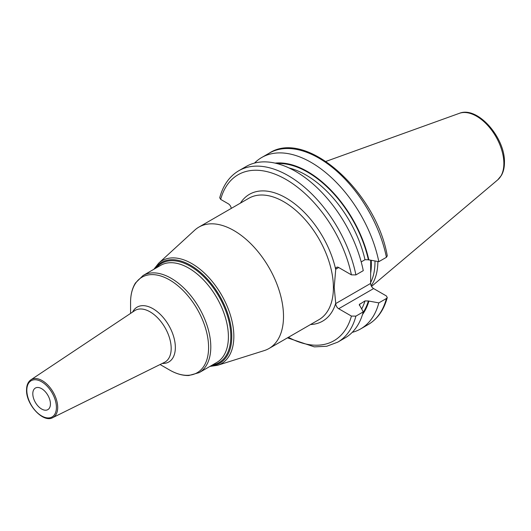 <?xml version="1.0" encoding="UTF-8"?>
<svg xmlns="http://www.w3.org/2000/svg" width="531" height="531" viewBox="0 0 531 531"><rect width="100%" height="100%" fill="white"/><g stroke="black" fill="none" stroke-linecap="round" stroke-linejoin="round"><path stroke-width="0.8" d="M377.886 261.524A69.017 39.852 60 0 1 371.176 285.705M374.979 261.053A68.154 39.347 -120 0 1 374.986 262.022A68.154 39.347 60 0 1 370.631 282.611M370.684 260.343L370.631 283.421A4.208 2.429 -120 0 0 373.605 288.572L386.336 295.92L387.265 297.526L386.415 298.508L378.822 302.889L368.368 300.971L364.996 300.924L359.248 304.582L363.27 311.87L355.903 316.124L351.416 316.078L338.692 308.73A4.208 2.429 60 0 1 335.718 303.579L370.631 283.421M310.522 324.534A73.212 42.268 -120 0 0 335.718 303.234L335.718 303.579M335.718 303.234L334.198 287.278L335.718 269.582A73.212 42.268 -120 0 0 291.393 201.362A73.212 42.268 -120 0 0 240.424 203.121M355.903 274.912A98.958 57.136 -120 0 0 306.487 188.983A98.958 57.136 -120 0 0 238.764 170.756L246.138 166.502A98.958 57.136 -120 0 1 313.854 184.728A98.958 57.136 -120 0 1 363.27 270.657L355.903 274.912L351.416 274.866L338.692 267.518A4.208 2.429 60 0 0 336.588 267.312A4.208 2.429 60 0 0 335.718 269.237L335.718 269.582M238.764 170.756C229.399 176.325 223.053 185.332 219.728 197.764L220.664 199.377L228.323 203.798A4.208 2.429 60 0 1 231.264 208.411M283.508 316.423A70.099 40.469 60 0 1 268.985 348.515A70.099 40.469 60 0 1 264.246 350.593L217.531 365.315A59.399 34.296 60 0 0 233.846 336.355A59.399 34.296 60 0 0 205.417 274.042A59.399 34.296 60 0 0 158.61 263.263L194.718 230.162A70.099 40.469 -120 0 1 198.886 227.102A70.099 40.469 -120 0 1 252.909 245.88A70.099 40.469 -120 0 1 283.508 316.423M130.573 313.403L130.573 302.444A55.164 31.853 60 0 1 169.581 279.917A55.164 31.853 60 0 1 208.59 347.486A55.164 31.853 60 0 1 169.581 370.007C176.219 373.844 182.644 375.676 188.85 375.51L199.178 372.629A56.08 32.378 60 0 0 210.794 346.955A56.08 32.378 60 0 0 186.315 290.523A56.08 32.378 60 0 0 143.098 275.496L135.438 283.003C132.192 288.293 130.573 294.771 130.573 302.444M50.432 403.932A12.465 7.195 -120 0 0 44.989 391.387A12.465 7.195 -120 0 0 35.385 388.048A12.465 7.195 -120 0 0 32.803 393.756A12.465 7.195 -120 0 0 38.245 406.295A12.465 7.195 -120 0 0 47.85 409.633A12.465 7.195 -120 0 0 50.432 403.932M386.415 257.296A98.958 57.136 -120 0 0 336.999 171.367A98.958 57.136 -120 0 0 269.277 153.14C306.414 128.661 376.081 191.611 387.278 255.829L386.415 257.296L378.822 261.677L368.368 259.759L364.996 259.719L361.199 261.909M352.252 332.346A98.958 57.136 -120 0 0 360.642 328.921A98.958 57.136 -120 0 0 378.822 302.889M355.903 316.124A98.958 57.136 60 0 1 337.723 342.156L345.09 337.895A98.958 57.136 -120 0 0 363.27 311.87M378.822 261.677A98.958 57.136 -120 0 0 329.406 175.754A98.958 57.136 -120 0 0 261.683 157.521A98.958 57.136 -120 0 0 254.522 163.077M368.859 260.037A90.23 52.098 -120 0 0 275.118 163.11M368.859 301.25A90.23 52.098 60 0 1 362.514 314.491M459.361 113.329A38.597 22.289 -120 0 1 488.301 126.046A38.597 22.289 -120 0 1 503.866 163.482A38.597 22.289 60 0 1 497.759 179.823L501.417 175.389C503.448 171.772 504.457 167.464 504.45 162.459C505.26 137.821 477.575 105.722 459.361 113.329L325.954 161.404M370.665 273.073A68.154 39.347 60 0 0 371.348 264.119A68.154 39.347 -120 0 0 371.249 260.436M335.718 269.237L338.692 267.518M351.416 274.866A95.839 55.337 -120 0 0 286.036 179.471A95.839 55.337 -120 0 0 220.664 199.377M351.416 316.078A95.839 55.337 60 0 1 288.406 337.304M268.985 348.515L318.885 319.708A70.099 40.469 -120 0 0 333.402 287.616A70.099 40.469 -120 0 0 302.803 217.073A70.099 40.469 -120 0 0 248.787 198.289L198.886 227.102M154.82 268.732A58.191 33.599 60 0 1 201.11 272.914A58.191 33.599 60 0 1 231.781 336.568A58.191 33.599 60 0 1 210.9 365.859M212.373 365.009A57.328 33.095 -120 0 0 230.812 336.415A57.328 33.095 -120 0 0 201.8 274.792A57.328 33.095 -120 0 0 156.293 267.883M199.178 372.629L216.787 362.461A56.08 32.378 -120 0 0 228.403 336.787A56.08 32.378 -120 0 0 203.924 280.355A56.08 32.378 -120 0 0 160.714 265.327L143.098 275.496M162.274 363.443A31.661 18.28 -120 0 0 175.349 347.486A31.661 18.28 -120 0 0 157.727 312.049A31.661 18.28 -120 0 0 132.597 312.049M164.437 362.374A29.849 17.231 -120 0 0 171.181 348.409A29.849 17.231 -120 0 0 157.793 317.996A29.849 17.231 -120 0 0 134.608 310.715L30.917 379.798A21.857 12.618 60 0 1 47.89 385.134A21.857 12.618 60 0 1 57.7 407.403A21.857 12.618 60 0 1 52.761 417.632L164.437 362.374M26.835 390.916A21.857 12.618 60 0 1 26.789 389.562M56.412 407.383A20.921 12.08 60 0 1 41.617 415.926A20.921 12.08 60 0 1 26.822 390.298A20.921 12.08 60 0 1 41.617 381.762A20.921 12.08 60 0 1 56.412 407.383M338.692 308.73L373.605 288.572M386.415 298.508A98.958 57.136 60 0 1 368.229 324.541L360.642 328.921M368.368 259.759A89.573 51.713 -120 0 0 277.043 163.575M368.368 300.971A89.573 51.713 60 0 1 363.078 312.593M364.996 259.719A87.237 50.365 -120 0 0 289.076 167.982M364.996 300.924A87.237 50.365 60 0 1 361.757 308.79M359.872 303.885A87.237 50.365 60 0 1 359.394 305.358M497.759 179.823L371.541 286.415M153.884 269.27L158.61 263.263M209.957 366.403L217.531 365.315M160.09 364.525L169.581 370.007M30.917 379.798C28.043 381.835 26.583 385.207 26.55 389.92C25.946 404.476 43.223 423.28 52.761 417.632M287.457 337.849L314.319 346.869L326.704 346.272L337.723 342.156M368.229 324.541C377.594 318.965 383.94 309.965 387.265 297.526M269.277 153.14L261.683 157.521"/></g></svg>
